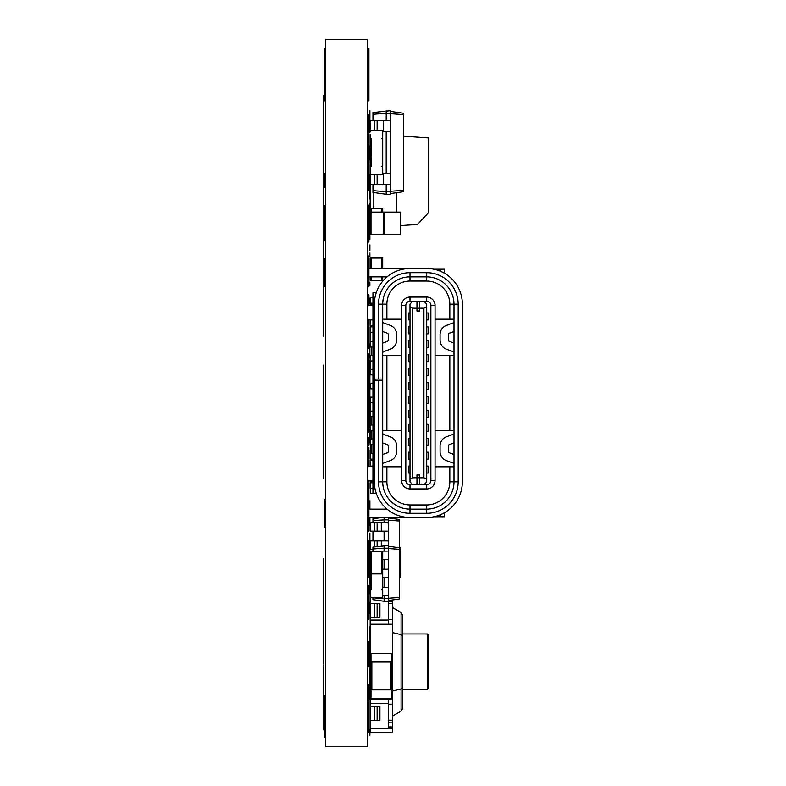 <?xml version="1.0" encoding="UTF-8"?>
<svg xmlns="http://www.w3.org/2000/svg" width="786" height="786" viewBox="0 0 786 786"><rect width="100%" height="100%" fill="white"/><g stroke="black" fill="none" stroke-linecap="round" stroke-linejoin="round"><path stroke-width="1.18" d="M372.947 369.332L370.167 369.332L370.167 360.971L372.947 360.971M370.167 305.548L370.167 297.609L372.947 297.609M372.947 341.478L370.167 341.478L370.167 326.858L372.947 326.858M370.167 137.304A1.258 1.258 0 0 0 371.414 138.562L371.414 166.406A1.258 1.258 0 0 0 370.167 167.664L370.167 173.51A1.258 1.258 0 0 0 371.414 174.767L381.446 174.767A1.258 1.258 0 0 0 382.694 173.51L382.694 167.664A1.258 1.258 0 0 0 381.446 166.406L382.694 166.406L382.694 138.562L381.446 138.562A1.258 1.258 0 0 0 382.694 137.304L382.694 131.459A1.258 1.258 0 0 0 381.446 130.201L371.414 130.201A1.258 1.258 0 0 0 370.167 131.459L370.167 120.454L390.357 120.454L390.357 110.708L372.947 112.565L372.947 114.284L386.181 113.351L386.181 110.708M382.694 573.918L382.694 551.634L371.414 551.634L371.414 589.097A1.258 1.258 0 0 0 370.167 590.345L370.167 596.201A1.258 1.258 0 0 0 371.414 597.448L381.446 597.448A1.258 1.258 0 0 0 382.694 596.201L382.694 590.345A1.258 1.258 0 0 0 381.446 589.097L382.694 589.097L382.694 573.918L370.167 573.918L370.167 577.563L371.414 577.563M371.414 355.4L371.414 347.048M400.801 212.082L400.801 234.366L371.002 234.366L371.002 212.082L400.801 212.082M382.694 212.082L382.694 208.545L370.167 208.545L370.167 212.082L371.002 212.082M370.167 212.082L370.167 234.366L371.002 234.366M384.089 212.082L384.089 234.366M426.7 319.892L428.095 319.892L428.095 312.926L426.7 312.926M426.7 361.668L428.095 361.668L428.095 354.702L426.7 354.702M426.7 403.444L428.095 403.444L428.095 396.478L426.7 396.478M426.7 333.814L428.095 333.814L428.095 326.858L426.7 326.858M426.7 347.746L428.095 347.746L428.095 340.78L426.7 340.78M426.7 375.59L428.095 375.59L428.095 368.634L426.7 368.634M426.7 389.522L428.095 389.522L428.095 382.556L426.7 382.556M426.7 417.366L428.095 417.366L428.095 410.41L426.7 410.41M426.7 445.22L428.095 445.22L428.095 438.254L426.7 438.254M426.7 459.142L428.095 459.142L428.095 452.186L426.7 452.186M426.7 431.298L428.095 431.298L428.095 424.332L426.7 424.332M426.7 473.074L428.095 473.074L428.095 466.108L426.7 466.108M409.987 473.074L408.592 473.074L408.592 466.108L409.987 466.108M409.987 459.142L408.592 459.142L408.592 452.186L409.987 452.186M409.987 445.22L408.592 445.22L408.592 438.254L409.987 438.254M409.987 431.298L408.592 431.298L408.592 424.332L409.987 424.332M409.987 417.366L408.592 417.366L408.592 410.41L409.987 410.41M409.987 403.444L408.592 403.444L408.592 396.478L409.987 396.478M409.987 389.522L408.592 389.522L408.592 382.556L409.987 382.556M409.987 375.59L408.592 375.59L408.592 368.634L409.987 368.634M409.987 361.668L408.592 361.668L408.592 354.702L409.987 354.702M409.987 347.746L408.592 347.746L408.592 340.78L409.987 340.78M409.987 333.814L408.592 333.814L408.592 326.858L409.987 326.858M409.987 319.892L408.592 319.892L408.592 312.926L409.987 312.926M409.987 479.195L409.987 481.985L412.778 484.765L419.734 484.765L419.734 475.019L416.953 475.019L419.734 475.019L419.734 477.8L416.953 477.8L416.953 475.019L416.953 477.8L412.778 477.8L409.987 479.195L409.987 306.805L412.778 308.2L412.778 477.8M416.953 484.765L416.953 477.8L416.953 484.765M409.987 306.805L409.987 304.015L412.778 301.235L416.953 301.235L416.953 310.981L419.734 310.981L416.953 310.981L416.953 308.2L419.734 308.2L419.734 301.235L423.909 301.235L426.7 304.015L426.7 481.985L423.909 484.765L426.7 484.765A4.176 4.176 0 0 0 430.875 480.59L430.875 305.41A4.176 4.176 0 0 0 426.7 301.235L423.909 301.235M412.778 308.2L416.953 308.2L416.953 301.235L419.734 301.235L419.734 310.981L419.734 308.2L423.909 308.2L426.7 306.805M372.947 444.522L370.167 444.522L370.167 438.952L372.947 438.952M372.947 430.6L370.167 430.6L370.167 425.03L372.947 425.03M372.947 416.668L370.167 416.668L370.167 420.264A1.258 1.258 0 0 0 370.471 421.09M372.947 411.107L370.167 411.107L370.167 416.668M372.947 402.746L370.167 402.746L370.167 397.176L372.947 397.176M372.947 388.824L370.167 388.824L370.167 383.254L372.947 383.254M372.947 374.893L370.167 374.893L370.167 369.332M372.947 355.4L370.167 355.4L370.167 360.971M372.947 347.048L370.167 347.048L370.167 341.478M372.947 482.82L370.167 482.82L370.167 488.391L372.947 488.391M370.167 480.452L370.167 481.425L372.947 481.425M372.947 460.537L370.167 460.537L370.167 466.108L372.947 466.108M370.334 449.995A1.258 1.258 0 0 0 370.167 450.624L370.167 459.142L372.947 459.142M370.167 453.571L372.947 453.571M372.947 303.18L370.167 303.18M370.167 304.575L372.947 304.575M372.947 319.892L370.167 319.892L370.167 325.463L372.947 325.463M372.947 332.429L370.167 332.429M382.694 379.078L382.694 481.847A27.294 27.294 0 0 0 409.987 509.132L426.7 509.132A27.294 27.294 0 0 0 453.994 481.847L453.994 304.153A27.294 27.294 0 0 0 426.7 276.869L409.987 276.869A27.294 27.294 0 0 0 382.694 304.153L382.694 379.078L378.518 379.078L378.518 304.153A31.469 31.469 0 0 1 409.987 272.683L426.7 272.683A31.469 31.469 0 0 1 458.169 304.153L458.169 481.847A31.469 31.469 0 0 1 426.7 513.317L409.987 513.317A31.469 31.469 0 0 1 378.518 481.847L378.518 380.463L374.342 380.463L374.342 481.847A35.645 35.645 0 0 0 409.987 517.493L426.7 517.493A35.645 35.645 0 0 0 462.345 481.847L462.345 304.153A35.645 35.645 0 0 0 426.7 268.507L368.909 268.507M450.938 278.018L449.828 277.036M450.034 508.788L451.174 507.766M387.056 509.132L368.909 509.132M409.987 517.493L368.909 517.493M387.056 276.869L368.909 276.869M453.994 343.089L449.337 341.389A1.395 1.395 0 0 1 448.423 340.083L448.423 334.512A1.395 1.395 0 0 1 449.337 333.205L453.994 331.515M453.994 321.641A1.395 1.395 0 0 1 453.08 322.958L446.477 325.355A9.746 9.746 0 0 0 440.072 334.512L440.072 340.083A9.746 9.746 0 0 0 446.477 349.239L453.08 351.647A1.395 1.395 0 0 1 453.994 352.953M453.994 433.047A1.395 1.395 0 0 1 453.08 434.353L446.477 436.761A9.746 9.746 0 0 0 440.072 445.917L440.072 451.488A9.746 9.746 0 0 0 446.477 460.645L453.08 463.042A1.395 1.395 0 0 1 453.994 464.359M453.994 454.485L449.337 452.795A1.395 1.395 0 0 1 448.423 451.488L448.423 445.917A1.395 1.395 0 0 1 449.337 444.611L453.994 442.911M382.694 464.359A1.395 1.395 0 0 1 383.607 463.042L390.21 460.645A9.746 9.746 0 0 0 396.625 451.488L396.625 445.917A9.746 9.746 0 0 0 390.21 436.761L383.607 434.353A1.395 1.395 0 0 1 382.694 433.047M382.694 442.911L387.351 444.611A1.395 1.395 0 0 1 388.264 445.917L388.264 451.488A1.395 1.395 0 0 1 387.351 452.795L382.694 454.485M375.737 379.078L375.737 380.463M382.694 352.953A1.395 1.395 0 0 1 383.607 351.647L390.21 349.239A9.746 9.746 0 0 0 396.625 340.083L396.625 334.512A9.746 9.746 0 0 0 390.21 325.355L383.607 322.958A1.395 1.395 0 0 1 382.694 321.641M382.694 331.515L387.351 333.205A1.395 1.395 0 0 1 388.264 334.512L388.264 340.083A1.395 1.395 0 0 1 387.351 341.389L382.694 343.089M409.987 268.507A35.645 35.645 0 0 0 374.342 304.153L374.342 380.463M378.518 380.463L382.694 380.463M374.342 481.847L374.775 487.408M378.518 379.078L374.342 379.078M383.028 299.888L382.723 302.905M374.382 302.512L374.342 304.153M367.799 480.452L372.947 480.452M367.799 466.52L372.947 466.52M367.799 319.48L372.947 319.48M367.799 305.548L372.947 305.548M376.219 292.736L372.947 292.736L372.947 493.264L376.219 493.264M426.7 479.195L423.909 477.8L419.734 477.8L419.734 484.765L423.909 484.765M423.909 477.8L423.909 308.2M412.778 301.235L409.987 301.235A4.176 4.176 0 0 0 405.812 305.41L405.812 480.59A4.176 4.176 0 0 0 409.987 484.765L412.778 484.765M426.7 488.941L409.987 488.941A8.351 8.351 0 0 1 401.636 480.59L401.636 305.41A8.351 8.351 0 0 1 409.987 297.059L426.7 297.059A8.351 8.351 0 0 1 435.051 305.41L435.051 480.59A8.351 8.351 0 0 1 426.7 488.941L426.7 484.765M453.994 430.6L449.818 430.6L449.818 355.4L435.051 355.4M449.818 430.6L435.051 430.6M401.636 466.805L386.869 466.805L386.869 481.847A23.118 23.118 0 0 0 409.987 504.956L426.7 504.956A23.118 23.118 0 0 0 449.818 481.847L449.818 466.805L453.994 466.805M453.994 319.195L435.051 319.195M449.818 319.195L449.818 304.153A23.118 23.118 0 0 0 426.7 281.044L409.987 281.044A23.118 23.118 0 0 0 386.869 304.153L386.869 319.195L382.694 319.195M449.818 466.805L435.051 466.805M449.818 355.4L453.994 355.4M401.636 430.6L382.694 430.6M401.636 355.4L386.869 355.4L386.869 430.6M401.636 319.195L386.869 319.195M382.694 355.4L386.869 355.4M382.694 466.805L386.869 466.805M385.199 509.132L385.199 507.461M385.199 278.539L385.199 276.869M444.522 512.718L444.522 516.795L440.347 516.795L440.347 514.771M433.715 516.795L440.347 516.795M440.347 271.229L440.347 269.205L444.522 269.205L444.522 273.282M440.347 269.205L433.715 269.205M388.264 619.456L392.44 619.456L392.44 624.212L370.167 624.212L370.167 653.677L392.44 653.677L392.44 699.412L370.167 699.412L370.167 706.368L379.913 706.368L379.913 720.3L370.167 720.3L370.167 732.827L392.44 732.827L392.44 728.651L370.167 728.651M371.002 653.677L371.002 662.038L392.44 662.038M370.167 653.677L370.167 699.412M391.605 653.677L391.605 689.882L371.002 689.882L371.002 662.038L370.167 662.038M392.44 689.882L391.605 689.882L391.605 698.243L371.002 698.243L371.002 689.882L370.167 689.882M371.002 698.243L370.167 698.243M391.605 698.243L392.44 698.243M372.947 540.915L372.947 531.169M372.947 522.808L372.947 518.809L382.301 517.493M372.947 520.666L384.089 519.89L384.089 517.493M384.089 522.808L384.089 519.89L388.264 519.89L388.264 517.493M384.089 540.915L384.089 531.169M372.947 549.267L370.167 549.267L370.167 540.915L388.264 540.915L388.264 531.169L370.167 531.169L370.167 522.808L388.264 522.808L388.264 519.89M388.264 546.231L399.406 547.803L399.406 519.507L388.264 517.935M388.264 520.234L399.406 521.02M388.264 531.169L388.264 522.808M374.342 531.169L374.342 522.808M372.947 551.104L372.947 547.105L388.264 545.533L388.264 540.915M374.342 546.909L374.342 540.915M399.406 549.1L400.801 549.198L400.801 547.734L399.406 547.537M399.406 576.452L400.801 576.354L400.801 549.198M399.406 578.015L400.801 577.818L400.801 576.354M372.947 597.812L384.089 598.588L384.089 601.241L372.947 599.669L372.947 597.448M372.947 548.962L384.089 548.186L384.089 545.533M384.089 551.104L384.089 548.186L388.264 548.186L388.264 545.533M384.089 569.211L384.089 559.465M384.089 587.309L384.089 577.563M384.089 601.241L388.264 601.241L388.264 598.588L384.089 598.588L384.089 595.67M388.264 598.588L388.264 548.186M382.694 595.67L388.264 595.67M371.414 551.634L370.167 551.104L388.264 551.104M370.167 603.324L370.167 617.256L379.913 617.256L379.913 603.324L370.167 603.324L370.167 587.309L371.414 587.309M382.694 587.309L388.264 587.309M382.694 559.465L388.264 559.465M382.694 577.563L388.264 577.563M382.694 569.211L388.264 569.211M388.264 600.543L399.406 598.971L399.406 547.803M388.264 548.53L399.406 549.316M388.264 598.244L399.406 597.458M374.342 551.634L374.342 551.104M370.167 551.634L370.167 573.918M450.938 507.982L449.828 508.964M450.034 277.212L451.174 278.234M448.452 287.666L447.598 286.605M370.167 268.507L370.167 258.063L382.694 258.063L382.694 268.507M371.414 276.869L371.414 280.347L382.694 280.347L382.694 276.869M371.414 280.347L370.167 280.347L370.167 276.869M370.167 706.368L370.167 720.3M374.342 706.368L374.342 720.3M374.342 603.324L374.342 617.256M427.26 633.958L428.645 635.353L428.645 688.271L427.26 689.666L427.26 633.958L402.471 633.958L402.471 693.842L402.471 689.666L427.26 689.666M402.471 635.628L401.076 634.636L401.076 612.49L402.471 614.898L402.471 708.726L401.076 711.134L392.44 716.125M402.471 687.996L401.076 688.988L392.44 691.051M401.076 711.134L401.076 634.636L392.44 632.573M401.076 612.49L392.44 607.499M392.44 619.456L392.44 599.954M392.44 603.422L388.264 603.422M392.44 728.651L392.44 699.412M392.44 704.168L388.264 704.168M392.44 720.202L388.264 720.202M392.44 726.922L388.264 726.922M392.44 624.212L392.44 653.677M370.167 617.256L370.167 624.212M388.264 601.241L388.264 624.212M388.264 699.412L388.264 728.651M388.264 703.588L370.167 703.588M388.264 620.036L370.167 620.036M371.002 577.563L371.002 587.309M400.801 225.592L417.533 224.423L428.645 212.495L428.645 137.923L403.582 136.165M396.478 192.698L396.478 212.082M373.782 192.521L373.782 208.545M370.167 208.545L370.167 184.514L390.357 184.514L390.357 120.454M370.167 184.514L370.167 158.055L371.414 158.055M371.414 146.913L370.167 146.913L370.167 134.455M370.334 460.537L370.334 459.142L370.334 460.537M370.334 450.751L370.334 453.247M370.334 448.983L370.471 450.742M370.471 448.305L370.471 448.973M370.334 433.803L370.334 438.952M370.334 444.522L370.471 453.571M370.471 431.838L370.471 433.793M370.334 430.6L370.334 431.828M376.268 493.402L370.442 493.402L370.442 488.391M370.442 482.82L370.442 481.425M370.442 411.107L370.442 402.746M370.471 460.537L370.471 459.142M370.471 438.952L370.471 430.6M370.471 425.03L370.471 416.668M371.139 416.668L371.139 425.03M371.139 430.6L371.139 438.952M371.139 444.522L371.139 453.571M371.139 459.142L371.139 460.537M373.92 493.372L376.258 493.372M372.947 190.684L386.181 191.617L386.181 194.26L372.947 192.403L372.947 184.514M372.947 120.454L372.947 114.284M386.181 120.454L386.181 113.351L390.357 113.351M386.181 173.372L386.181 131.596M386.181 194.26L390.357 194.26L390.357 191.617L386.181 191.617L386.181 184.514M390.357 191.617L390.357 184.514M390.357 111.406L403.582 113.263L403.582 191.705L390.357 193.562M382.694 173.372L390.357 173.372M382.694 131.596L390.357 131.596M390.357 113.705L403.582 114.628M370.167 146.913L370.167 158.055M390.357 191.263L403.582 190.34M374.342 184.514L374.342 174.767M374.342 130.201L374.342 120.454M325.738 737.514L324.765 737.514L324.765 732.444M324.765 718.512L324.765 695.07L325.738 695.07M367.799 348.444L368.909 348.444L368.909 319.48M367.799 390.22L368.909 390.22L368.909 354.005L367.799 354.005M367.799 48.496L368.909 48.496L368.909 100.844L367.799 100.844M325.738 48.496L324.628 48.496L324.628 100.844L325.738 100.844M367.799 186.596L368.909 186.596L368.909 164.323L367.799 164.323M367.799 140.645L368.909 140.645L368.909 114.884L367.799 114.884M367.799 118.372L368.909 118.372M367.799 577.563L368.909 577.563L368.909 540.915L367.799 540.915M367.799 541.053L368.909 541.053M367.799 619.368L368.909 619.368L368.909 609.288L367.799 609.288L368.909 609.288L368.909 585.973L367.799 585.973M367.799 587.004L368.909 587.004M368.909 242.049L367.799 242.049L368.909 242.049L368.909 236.448L367.799 236.448L368.909 236.448L368.909 205.146L367.799 205.146L368.909 205.146M367.799 210L368.909 210L367.799 210M367.799 703.814L368.909 703.814L368.909 710.072L367.799 710.072L368.909 710.072L368.909 732.444L367.799 732.444M367.799 362.366L368.909 362.366M367.799 381.858L368.909 381.858M367.799 404.142L368.909 404.142L368.909 390.357L367.799 390.357M367.799 395.78L368.909 395.78M367.799 431.995L368.909 431.995L368.909 423.634L367.799 423.634M367.799 445.917L368.909 445.917L368.909 437.556L367.799 437.556M367.799 418.064L368.909 418.064L368.909 404.142M367.799 409.712L368.909 409.712M367.799 376.288L368.909 376.288M367.799 367.936L368.909 367.936M367.799 340.083L368.909 340.083M368.909 305.548L368.909 294.829L367.799 294.829M367.799 491.171L368.909 491.171L368.909 480.452M368.909 286.664L367.799 286.664L368.909 286.664L367.799 286.664L368.909 286.664L367.799 286.664L368.909 286.664L367.799 286.664L368.909 286.664L368.909 258.82L367.799 258.82L368.909 258.82L368.909 255.981L367.799 255.981M324.628 286.664L325.738 286.664L324.628 286.664L325.738 286.664L324.628 286.664L325.738 286.664L324.628 286.664L325.738 286.664L324.628 286.664L324.628 258.82L325.738 258.82L324.628 258.82M367.799 258.82L368.909 258.82L367.799 258.82M367.799 531.169L368.909 531.169L368.909 527.18L367.799 527.18L368.909 527.18L367.799 527.18L368.909 527.18L368.909 499.336L367.799 499.336L368.909 499.336L367.799 499.336L368.909 499.336L368.909 491.171M324.628 527.18L325.738 527.18L324.628 527.18L325.738 527.18L324.628 527.18L325.738 527.18L324.628 527.18L325.738 527.18L324.628 527.18L324.628 499.336L325.738 499.336L324.628 499.336M367.799 333.126L368.909 333.126M368.909 466.52L368.909 447.283L367.799 447.283M367.799 452.874L368.909 452.874M368.909 666.911L367.799 666.911L368.909 666.911L367.799 666.911L368.909 666.911L368.909 641.848L367.799 641.848M368.909 703.814L368.909 685.009L367.799 685.009L368.909 685.009M367.799 206.463L368.909 206.463M367.799 576L368.909 576M367.799 549.552L368.909 549.552M367.799 423.605L368.909 423.605L368.909 418.064M367.799 163.626L368.909 163.626L368.909 140.645M367.799 418.201L368.909 418.201M367.799 190.084L368.909 190.084L368.909 186.596M367.799 141.342L368.909 141.342M325.738 718.512L324.628 718.512L324.628 732.444L325.738 732.444M325.738 173.814L324.628 173.814L324.628 187.746L325.738 187.746M325.738 240.909L324.628 240.909L324.628 205.539L325.738 205.539M369.882 132.559L369.882 110.718L369.882 132.559M369.882 159.735L369.882 145.872C369.882 143.73 369.882 143.73 369.882 145.872L369.882 159.735L369.882 145.872C369.882 143.73 369.882 143.73 369.882 145.872L369.882 159.735L369.882 145.872C369.882 143.73 369.882 143.73 369.882 145.872L369.882 159.735L369.882 145.872C369.882 143.73 369.882 143.73 369.882 145.872L369.882 159.735M369.882 188.699L369.882 174.217C369.882 171.26 369.882 171.26 369.882 174.217L369.882 188.699L369.882 174.217C369.882 171.26 369.882 171.26 369.882 174.217L369.882 188.699M369.882 198.033L369.882 176.604L369.882 198.033M369.882 198.269L369.882 176.604L369.882 198.269M369.882 192.177L369.882 181.88L369.882 192.177M369.882 197.895L369.882 176.83L369.882 197.895M369.882 197.787L369.882 176.83L369.882 197.787M369.882 184.111L369.882 198.878L369.882 184.111M369.882 198.603L369.882 176.958L369.882 198.603M369.882 184.238L369.882 199.015L369.882 184.238M369.882 203.466L369.882 206.806L369.882 203.466M369.882 207.003L369.882 210.343L369.882 207.003M369.882 237.785L369.882 209.302C369.882 207.15 369.882 207.15 369.882 209.302L369.882 237.785L369.882 209.302C369.882 207.15 369.882 207.15 369.882 209.302L369.882 237.785M369.882 232.568L369.882 235.908L369.882 232.568M369.882 236.105L369.882 239.445L369.882 236.105M369.882 244.849L369.882 250.4L369.882 244.849M369.882 252.984L369.882 256.324L369.882 252.984M369.882 282.086L369.882 285.426L369.882 282.086M369.882 298.267L369.882 303.809L369.882 298.267M369.882 357.807L369.882 343.944C369.882 341.802 369.882 341.802 369.882 343.944L369.882 357.807L369.882 343.944C369.882 341.802 369.882 341.802 369.882 343.944L369.882 357.807M369.882 427.22L369.882 360.627L369.882 427.22M369.882 369.007L369.882 374.549L369.882 369.007M369.882 380.974C369.882 399.504 369.882 362.444 369.882 380.974M369.882 442.695L369.882 428.832C369.882 426.69 369.882 426.69 369.882 428.832L369.882 442.695L369.882 428.832C369.882 426.69 369.882 426.69 369.882 428.832L369.882 442.695M369.882 524.567L369.882 517.493L369.882 524.567M369.882 509.132L369.882 500.761L369.882 509.132M369.882 518.249L369.882 525.529L369.882 518.249M369.882 518.062L369.882 519.89L369.882 518.062M369.882 524.517L369.882 517.493L369.882 524.517M369.882 524.4L369.882 517.493L369.882 524.4M369.882 525.195L369.882 517.493L369.882 525.195M369.882 517.493L369.882 519.566L369.882 517.493M369.882 538.577C369.882 557.107 369.882 520.047 369.882 538.577M369.882 540.984L369.882 544.521L369.882 540.984M369.882 582.534L369.882 544.816C369.882 541.868 369.882 541.868 369.882 544.816L369.882 582.534M369.882 542.595L369.882 548.147L369.882 542.595M369.882 546.555L369.882 549.895L369.882 546.555M369.882 582.416L369.882 568.563C369.882 566.411 369.882 566.411 369.882 568.563L369.882 582.416L369.882 568.563C369.882 566.411 369.882 566.411 369.882 568.563L369.882 582.416M369.882 570.616L369.882 576.158L369.882 570.616M369.882 581.483L369.882 573.014C369.882 570.862 369.882 570.862 369.882 573.014L369.882 581.483L369.882 573.014C369.882 570.862 369.882 570.862 369.882 573.014L369.882 581.483M369.882 575.657L369.882 578.997L369.882 575.657M369.882 582.23C369.882 600.759 369.882 563.7 369.882 582.23M369.882 577.405L369.882 582.957L369.882 577.405M369.882 588.301L369.882 593.843L369.882 588.301M369.882 602.253L369.882 605.79L369.882 602.253M369.882 608.197C369.882 626.727 369.882 589.667 369.882 608.197M369.882 661.812L369.882 699.059L369.882 661.812M369.882 699.53L369.882 626.727C369.882 623.779 369.882 623.779 369.882 626.727L369.882 699.53M369.882 698.695L369.882 626.727C369.882 623.779 369.882 623.779 369.882 626.727L369.882 698.695M369.882 680.519L369.882 672.05C369.882 669.898 369.882 669.898 369.882 672.05L369.882 680.519L369.882 672.05C369.882 669.898 369.882 669.898 369.882 672.05L369.882 680.519L369.882 672.05C369.882 669.898 369.882 669.898 369.882 672.05L369.882 680.519L369.882 672.05C369.882 669.898 369.882 669.898 369.882 672.05L369.882 680.519M369.882 729.781L369.882 735.323L369.882 729.781M323.655 179.935L323.655 171.151L323.655 179.935M323.655 95.352L323.655 195.468L323.655 95.352M323.655 132.962L323.655 108.242L323.655 132.962M323.655 160.491L323.655 136.45L323.655 160.491M323.655 187.962L323.655 164.303L323.655 187.962M323.655 159.538L323.655 146.167L323.655 159.538M323.655 244.593L323.655 95.745L323.655 244.593M323.655 135.487L323.655 108.645L323.655 135.487M323.655 166.318L323.655 139.574L323.655 166.318M323.655 194.643L323.655 169.884L323.655 194.643M323.655 223.155L323.655 197.001L323.655 223.155M323.655 95.843L323.655 194.977L323.655 95.843M323.655 135.585L323.655 108.743L323.655 135.585M323.655 145.597L323.655 139.996L323.655 145.597M323.655 173.981L323.655 149.939L323.655 173.981M323.655 121.496L323.655 116.623L323.655 121.496M323.655 229.316L323.655 96.874L323.655 229.316M323.655 130.702L323.655 109.775L323.655 130.702M323.655 158.978L323.655 134.219L323.655 158.978M323.655 181.36L323.655 161.729L323.655 181.36M323.655 208.074L323.655 184.857L323.655 208.074M323.655 122.999L323.655 116.662L323.655 122.999M323.655 96.914L323.655 208.054L323.655 96.914M323.655 131.272L323.655 109.814L323.655 131.272M323.655 159.99L323.655 133.836L323.655 159.99M323.655 187.127L323.655 163.085L323.655 187.127M323.655 130.25L323.655 116.878L323.655 130.25M323.655 97.14L323.655 207.828L323.655 97.14M323.655 137.019L323.655 110.286L323.655 137.019M323.655 161.7L323.655 140.596L323.655 161.7M323.655 324.127L323.655 308.495L323.655 324.127M323.655 253.642L323.655 334.924C323.655 355.203 323.655 355.203 323.655 334.924L323.655 192.806L323.655 334.924C323.655 355.203 323.655 355.203 323.655 334.924L323.655 253.642M323.655 240.182L323.655 197.05L323.655 240.182M323.655 280.337L323.655 261.109L323.655 280.337M323.655 304.939L323.655 283.815L323.655 304.939M323.655 332.154L323.655 308.495L323.655 332.154M323.655 336.349L323.655 283.402L323.655 336.349M323.655 402.589L323.655 367.052L323.655 402.589M323.655 381.75L323.655 389.325L323.655 381.75M323.655 386.339L323.655 373.35L323.655 386.339M323.655 404.299L323.655 387.498L323.655 404.299M323.655 392.587L323.655 365.068L323.655 392.587M323.655 379.491L323.655 384.403L323.655 379.491M323.655 377.388L323.655 368.212L323.655 377.388M323.655 417.179L323.655 387.223L323.655 417.179M323.655 451.911L323.655 413.505L323.655 451.911M323.655 442.38L323.655 423.29L323.655 442.38M323.655 475.648L323.655 434.923L323.655 475.648M323.655 457.079L323.655 435.365L323.655 457.079M323.655 444.807L323.655 435.64L323.655 444.807M323.655 443.314L323.655 435.64L323.655 443.314M323.655 461.451L323.655 435.69L323.655 461.451M323.655 475.54L323.655 435.749L323.655 475.54M323.655 463.544L323.655 437.242L323.655 463.544M323.655 475.039L323.655 435.749L323.655 475.039M323.655 463.327L323.655 435.808L323.655 463.327M323.655 450.231L323.655 455.143L323.655 450.231M323.655 458.356L323.655 463.602L323.655 458.356M323.655 470.205L323.655 478.409L323.655 470.205M323.655 587.781L323.655 558.689L323.655 587.781M323.655 575.814L323.655 602.233L323.655 575.814M323.655 596.436L323.655 559.406L323.655 596.436M323.655 598.755L323.655 559.455L323.655 598.755M323.655 599.522L323.655 559.455L323.655 599.522M323.655 580.353L323.655 590.129L323.655 580.353M323.655 593.921L323.655 602.125L323.655 593.921M323.655 658.422L323.655 600.376L323.655 658.422M323.655 650.061L323.655 628.446L323.655 650.061M323.655 638.468L323.655 627.65L323.655 638.468M323.655 658.177L323.655 621.304L323.655 658.177M323.655 664.17L323.655 621.932L323.655 664.17M323.655 658L323.655 621.932L323.655 658M323.655 649.491L323.655 621.932L323.655 649.491M323.655 658.088L323.655 621.932L323.655 658.088M323.655 729.86L323.655 665.467L323.655 729.86M325.738 39.3L367.799 39.3L367.799 746.7L325.738 746.7L325.738 39.3M383.254 212.082L383.254 234.366M409.987 272.683L409.987 281.044M378.518 304.153L386.869 304.153M409.987 504.956L409.987 513.317M386.869 481.847L378.518 481.847M449.818 481.847L458.169 481.847M449.818 304.153L458.169 304.153M426.7 504.956L426.7 513.317M426.7 281.044L426.7 272.683M409.987 488.941L409.987 484.765M435.051 480.59L430.875 480.59M401.636 480.59L405.812 480.59M430.875 305.41L435.051 305.41M426.7 301.235L426.7 297.059M409.987 301.235L409.987 297.059M405.812 305.41L401.636 305.41M371.837 662.038L371.837 689.882M390.77 662.038L390.77 689.882M381.298 531.169L381.298 522.808M377.123 531.169L377.123 522.808M381.298 545.926L381.298 540.915M377.123 546.516L377.123 540.915M371.414 208.545L371.414 212.082M381.446 208.545L381.446 212.082M381.298 551.634L381.298 551.104M377.123 551.634L377.123 551.104M381.446 551.634L381.446 573.918M371.414 258.063L371.414 268.507M381.446 258.063L381.446 268.507M381.446 276.869L381.446 280.347M377.123 706.368L377.123 720.3M377.123 603.324L377.123 617.256M392.44 601.457L388.264 601.457M392.44 722.167L388.264 722.167M371.11 460.537L371.11 459.142M371.11 453.571L371.11 444.522M371.11 438.952L371.11 430.6M371.11 425.03L371.11 416.668M383.391 184.514L383.391 173.372M377.123 184.514L377.123 174.767M383.391 131.596L383.391 120.454M377.123 130.201L377.123 120.454M367.799 181.035L368.909 181.035M367.799 169.894L368.909 169.894M367.799 135.074L368.909 135.074M367.799 123.933L368.909 123.933M367.799 546.624L368.909 546.624M367.799 603.717L368.909 603.717M367.799 592.575L368.909 592.575M367.799 379.107L368.909 379.107M367.799 230.357L368.909 230.357M367.799 216.091L368.909 216.091M367.799 660.643L368.909 660.643M367.799 648.106L368.909 648.106M367.799 691.277L368.909 691.277M367.799 570.44L368.909 570.44M367.799 555.113L368.909 555.113M367.799 452.854L368.909 452.854M368.909 718.512L367.799 718.512"/></g></svg>
